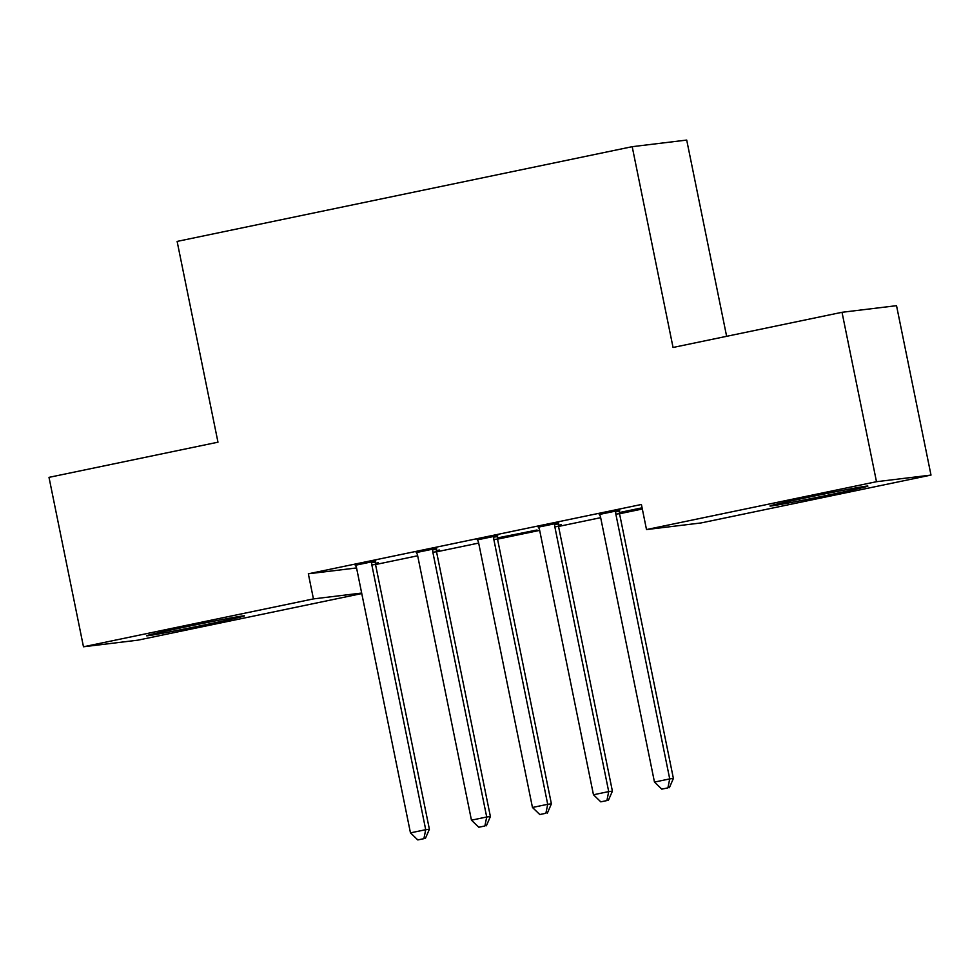 <?xml version="1.0" encoding="UTF-8"?>
<svg xmlns="http://www.w3.org/2000/svg" width="980" height="980" viewBox="0 0 980 980"><rect width="100%" height="100%" fill="white"/><g stroke="black" fill="none" stroke-linecap="round" stroke-linejoin="round"><path stroke-width="1.47" d="M184.02 627.212A49.956 0.943 -11.5 0 1 244.461 615.857A49.956 0.943 -11.5 0 1 207.001 624.419A49.956 0.943 -11.5 0 1 146.571 635.775A49.956 0.943 -11.5 0 1 184.02 627.212M807.459 497.436A49.956 0.943 -11.5 0 1 867.9 486.08A49.956 0.943 -11.5 0 1 830.44 494.643A49.956 0.943 -11.5 0 1 769.998 505.999A49.956 0.943 -11.5 0 1 807.459 497.436M375.536 564.541L417.664 555.77M436.541 551.838L478.669 543.067M497.546 539.147L539.674 530.376M558.539 526.444L600.667 517.673M619.544 513.753L642.329 509.012M361.767 593.562L137.984 640.148L83.472 646.776L313.441 598.903L361.669 593.047M726.633 336.312L686.711 140.067L632.198 146.681L177.123 241.411L217.977 442.188L49 477.358L83.472 646.776M632.198 146.681L673.052 347.471L842.016 312.289L896.529 305.674L931 475.08L701.019 522.952L646.506 529.568L876.488 481.707L931 475.08M439.334 550.013L436.394 550.625M439.395 550.319L436.394 550.687M436.663 548.335L416.304 552.573M561.344 524.619L558.392 525.231M561.405 524.925L558.404 525.292M558.661 522.94L538.314 527.179M646.506 529.568L641.41 504.48L308.332 573.802L356.561 567.947M619.666 510.249L599.307 514.488M642.145 508.118L619.397 512.589M642.084 507.812L619.397 512.54M497.656 535.644L477.309 539.882M537.003 530.009L497.399 537.934L537.003 530.009M375.659 561.038L355.299 565.276M378.341 562.716L375.389 563.329M378.402 563.022L375.389 563.39M842.016 312.289L876.488 481.707M308.332 573.802L313.441 598.903M615.979 510.69L615.808 511.683A6.407 6.235 -96.9 0 0 615.844 514.12L669.72 778.904L654.469 782.077L600.593 517.293A6.407 6.235 -96.9 0 0 599.674 515.051L599.135 514.206M619.727 509.919L619.495 511.242A6.407 6.235 -96.9 0 0 619.532 513.679L673.395 778.451L669.72 778.904L667.907 787.871L661.806 789.145L667.907 787.871M669.377 787.7L673.395 778.451M654.469 782.077L661.806 789.145M554.986 523.394L554.803 524.386A6.407 6.235 -96.9 0 0 554.839 526.824L608.715 791.595L593.464 794.768L539.588 529.996A6.407 6.235 -96.9 0 0 538.669 527.742L538.13 526.897M558.723 522.61L558.49 523.933A6.407 6.235 -96.9 0 0 558.527 526.37L612.402 791.154L608.715 791.595L606.902 800.574L600.801 801.848L606.902 800.574M608.372 800.391L612.402 791.154M593.464 794.768L600.801 801.848M493.981 536.085L493.81 537.089A6.407 6.235 -96.9 0 0 493.846 539.515L547.71 804.298L532.459 807.471L478.595 542.687A6.407 6.235 -96.9 0 0 477.677 540.446L477.125 539.6M497.718 535.313L497.485 536.636A6.407 6.235 -96.9 0 0 497.522 539.074L551.397 803.845L547.71 804.298L545.897 813.265L539.796 814.539L545.897 813.265M547.379 813.094L551.397 803.845M532.459 807.471L539.796 814.539M432.976 548.788L432.805 549.78A6.407 6.235 -96.9 0 0 432.841 552.218L486.705 816.989L471.454 820.174L417.59 555.391A6.407 6.235 -96.9 0 0 416.672 553.137L416.12 552.291M436.713 548.004L436.492 549.339A6.407 6.235 -96.9 0 0 436.529 551.765L490.392 816.548L486.705 816.989L484.904 825.969L478.804 827.242L484.904 825.969M486.374 825.785L490.392 816.548M471.454 820.174L478.804 827.242M371.971 561.479L371.8 562.483A6.407 6.235 -96.9 0 0 371.837 564.909L425.712 829.692L410.461 832.865L356.585 568.082A6.407 6.235 -96.9 0 0 355.666 565.84L355.127 564.995M375.72 560.707L375.487 562.03A6.407 6.235 -96.9 0 0 375.524 564.468L429.387 829.239L425.712 829.692L423.899 838.672L417.799 839.933L423.899 838.672M425.369 838.488L429.387 829.239M410.461 832.865L417.799 839.933M615.808 511.683L619.495 511.242M615.844 514.12L619.532 513.679M554.803 524.386L558.49 523.933M554.839 526.824L558.527 526.37M493.81 537.089L497.485 536.636M493.846 539.515L497.522 539.074M432.805 549.78L436.492 549.339M432.841 552.218L436.529 551.765M371.8 562.483L375.487 562.03M371.837 564.909L375.524 564.468"/></g></svg>
